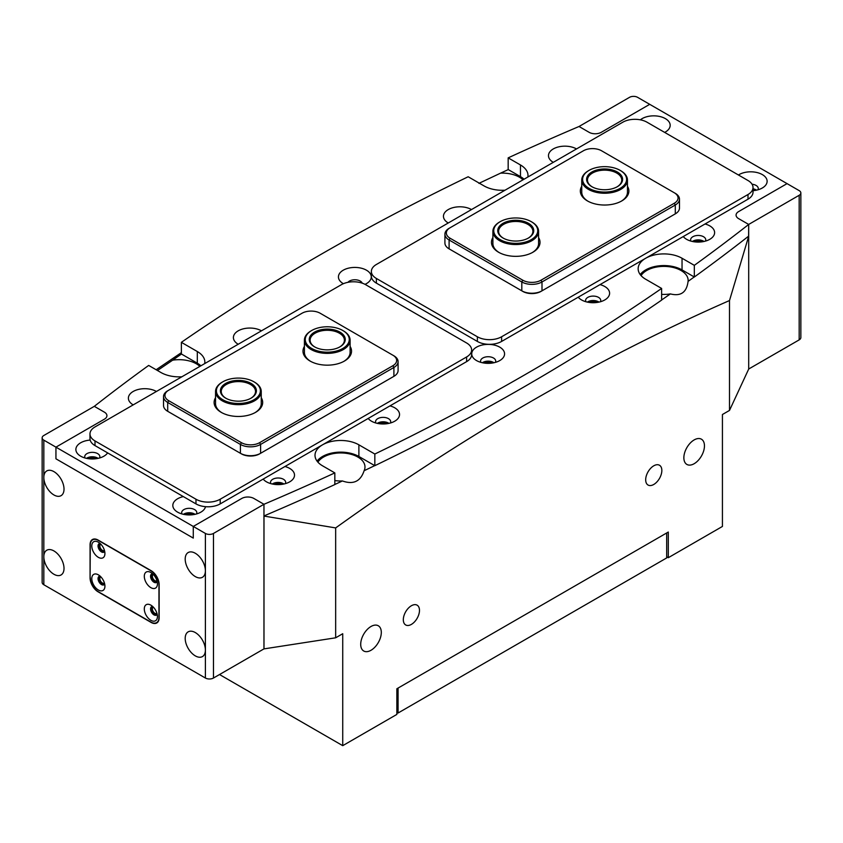 <?xml version="1.0" encoding="UTF-8"?>
<svg xmlns="http://www.w3.org/2000/svg" width="843" height="843" viewBox="0 0 843 843"><rect width="100%" height="100%" fill="white"/><g stroke="black" fill="none" stroke-linecap="round" stroke-linejoin="round"><path stroke-width="1.26" d="M620.764 170.729L620.163 170.381A21.992 12.698 0 0 0 589.057 170.381A21.992 12.698 0 0 0 589.057 188.337A21.992 12.698 0 0 0 620.163 188.337A21.992 12.698 0 0 0 620.163 170.381L620.764 170.729A22.845 13.193 180 0 1 627.455 180.054A22.845 13.193 180 0 1 613.356 192.246A22.845 13.193 180 0 1 588.456 189.38A22.845 13.193 180 0 1 581.754 180.054A22.845 13.193 180 0 1 588.456 170.729A22.845 13.193 180 0 1 588.762 170.549M591.881 186.703L591.881 186.703A17.998 10.39 180 0 1 591.881 172.004A17.998 10.39 180 0 1 617.329 172.004A17.998 10.39 180 0 1 617.329 186.703A17.998 10.39 180 0 1 591.881 186.703M617.023 186.872A17.134 9.895 0 0 0 621.744 180.054A17.134 9.895 0 0 0 616.728 173.057A17.134 9.895 0 0 0 598.045 170.908A17.134 9.895 0 0 0 587.476 180.054A17.134 9.895 0 0 0 592.197 186.872M664.674 132.414A16.428 9.484 0 0 0 665.369 132.024A16.428 9.484 0 0 0 665.369 118.621A16.428 9.484 0 0 0 640.364 119.832M90.169 440.078A16.428 9.484 0 0 0 76.745 446.432A16.428 9.484 0 0 0 80.686 456.189L80.686 456.189A16.428 9.484 0 0 0 103.91 456.189A16.428 9.484 0 0 0 107.63 452.881M99.527 457.991A7.566 4.373 0 0 0 99.864 456.716A7.566 4.373 0 0 0 97.651 453.618A7.566 4.373 0 0 0 89.4 452.68A7.566 4.373 0 0 0 84.722 456.716A7.566 4.373 0 0 0 85.059 457.991M86.471 458.35A7.566 4.373 180 0 1 97.651 458.055A7.566 4.373 180 0 1 98.115 458.35M156.419 391.468A16.428 9.484 0 0 0 133.194 391.468A16.428 9.484 0 0 0 133.194 404.882L133.194 404.882M261.446 330.835A16.428 9.484 0 0 0 238.211 330.835A16.428 9.484 0 0 0 238.211 344.25L238.211 344.25M365.03 284.354A16.428 9.484 0 0 0 366.463 283.617A16.428 9.484 0 0 0 366.463 270.203A16.428 9.484 0 0 0 343.238 270.203A16.428 9.484 0 0 0 343.238 283.617L343.238 283.617A16.428 9.484 0 0 0 343.375 283.691M362.227 283.153A7.566 4.373 0 0 0 360.203 281.046A7.566 4.373 0 0 0 347.98 282.31M471.49 209.57A16.428 9.484 0 0 0 448.265 209.57A16.428 9.484 0 0 0 448.265 222.984L448.265 222.984M576.507 148.937A16.428 9.484 0 0 0 553.282 148.937A16.428 9.484 0 0 0 553.282 162.341L553.282 162.341M753.02 190.676A16.428 9.484 0 0 0 762.314 188A16.428 9.484 0 0 0 762.314 174.585A16.428 9.484 0 0 0 738.436 174.996M757.941 189.801A7.566 4.373 0 0 0 758.279 188.526A7.566 4.373 0 0 0 756.055 185.428A7.566 4.373 0 0 0 752.051 184.227M753.02 188.79A7.566 4.373 180 0 1 756.055 189.865A7.566 4.373 180 0 1 756.529 190.16M183.352 496.601A16.428 9.484 0 0 0 177.631 512.154L177.631 512.154A16.428 9.484 0 0 0 200.855 512.154A16.428 9.484 0 0 0 205.523 506.685M196.472 513.967A7.566 4.373 0 0 0 196.809 512.681A7.566 4.373 0 0 0 194.596 509.594A7.566 4.373 0 0 0 186.345 508.645A7.566 4.373 0 0 0 181.667 512.681A7.566 4.373 0 0 0 182.004 513.967M183.416 514.325A7.566 4.373 180 0 1 194.596 514.019A7.566 4.373 180 0 1 195.06 514.325M285.334 483.65A7.566 4.373 0 0 0 285.672 482.365A7.566 4.373 0 0 0 283.459 479.277A7.566 4.373 0 0 0 275.208 478.329A7.566 4.373 0 0 0 270.54 482.365A7.566 4.373 0 0 0 270.866 483.65M272.289 483.998A7.566 4.373 180 0 1 283.459 483.703A7.566 4.373 180 0 1 283.922 483.998M263.174 479.087A16.428 9.484 0 0 0 266.493 481.838A16.428 9.484 0 0 0 289.718 481.838A16.428 9.484 0 0 0 289.718 468.434A16.428 9.484 0 0 0 284.955 466.516M390.362 423.017A7.566 4.373 0 0 0 390.699 421.732A7.566 4.373 0 0 0 388.475 418.644A7.566 4.373 0 0 0 380.225 417.696A7.566 4.373 0 0 0 375.556 421.732A7.566 4.373 0 0 0 375.894 423.017M377.306 423.365A7.566 4.373 180 0 1 388.475 423.07A7.566 4.373 180 0 1 388.95 423.365M368.201 418.455A16.428 9.484 0 0 0 371.51 421.205A16.428 9.484 0 0 0 394.735 421.205A16.428 9.484 0 0 0 394.735 407.801A16.428 9.484 0 0 0 389.972 405.883M495.389 362.385A7.566 4.373 0 0 0 495.716 361.099A7.566 4.373 0 0 0 493.503 358.012A7.566 4.373 0 0 0 485.252 357.063A7.566 4.373 0 0 0 480.584 361.099A7.566 4.373 0 0 0 480.91 362.385M482.333 362.732A7.566 4.373 180 0 1 493.503 362.437A7.566 4.373 180 0 1 493.966 362.732M499.762 347.158A16.428 9.484 0 0 0 476.537 347.158A16.428 9.484 0 0 0 476.537 360.572L476.537 360.572A16.428 9.484 0 0 0 499.762 360.572A16.428 9.484 0 0 0 499.762 347.158M578.245 297.189A16.428 9.484 0 0 0 581.554 299.939A16.428 9.484 0 0 0 604.789 299.939A16.428 9.484 0 0 0 604.789 286.525A16.428 9.484 0 0 0 600.016 284.618M600.406 301.741A7.566 4.373 0 0 0 600.743 300.466A7.566 4.373 0 0 0 598.519 297.368A7.566 4.373 0 0 0 590.279 296.43A7.566 4.373 0 0 0 585.6 300.466A7.566 4.373 0 0 0 585.938 301.741M587.35 302.1A7.566 4.373 180 0 1 598.519 301.805A7.566 4.373 180 0 1 598.994 302.1M683.262 236.556A16.428 9.484 0 0 0 686.581 239.307A16.428 9.484 0 0 0 709.806 239.307A16.428 9.484 0 0 0 709.806 225.892A16.428 9.484 0 0 0 705.043 223.985M705.433 241.109A7.566 4.373 0 0 0 705.76 239.833A7.566 4.373 0 0 0 703.547 236.735A7.566 4.373 0 0 0 695.296 235.787A7.566 4.373 0 0 0 690.628 239.833A7.566 4.373 0 0 0 690.954 241.109M692.377 241.467A7.566 4.373 180 0 1 703.547 241.172A7.566 4.373 180 0 1 704.01 241.467M181.856 376.789A25.701 14.837 180 0 1 160.96 372.522L148.674 365.43A2284.983 1319.221 0 0 0 94.311 406.337L104.416 412.174A8.567 4.942 180 0 1 106.924 415.673A8.567 4.942 180 0 1 104.416 419.171L55.944 447.148L193.279 526.443L241.751 498.455A8.567 4.942 180 0 1 253.869 498.455L263.964 504.283A2284.983 1319.221 0 0 0 334.829 472.902L322.532 465.81A25.701 14.837 180 0 1 315.008 455.315A25.701 14.837 180 0 1 330.877 441.606A25.701 14.837 180 0 1 358.886 444.819L374.829 454.029A2284.983 1319.221 0 0 0 661.629 288.443L645.685 279.244A25.701 14.837 0 0 1 638.151 268.748A25.701 14.837 0 0 1 654.02 255.039A25.701 14.837 0 0 1 682.04 258.253L694.326 265.345A2284.983 1319.221 0 0 0 748.689 224.438L738.584 218.611A8.567 4.942 180 0 1 736.076 215.113A8.567 4.942 180 0 1 738.584 211.614L787.056 183.626L649.721 104.332L601.249 132.319A8.567 4.942 180 0 1 589.131 132.319L579.036 126.492A2284.983 1319.221 0 0 0 508.171 157.873L520.468 164.965A25.701 14.837 0 0 1 527.992 175.46A25.701 14.837 0 0 1 527.844 177.03M200.897 365.788A25.701 14.837 0 0 0 197.315 363.196L197.315 351.531L181.371 342.332A2284.983 1319.221 0 0 1 468.171 176.756L484.114 185.955A25.701 14.837 0 0 0 504.999 190.223M197.315 351.531A25.701 14.837 180 0 1 204.849 362.026A25.701 14.837 180 0 1 204.701 363.596M197.315 363.196L181.371 353.986L181.371 342.332M508.171 157.873L508.171 169.538L520.468 176.63A25.701 14.837 180 0 1 524.051 179.222M640.216 274.576A25.701 14.837 180 0 1 682.04 269.918L694.326 277.01A2284.983 1319.221 0 0 0 748.689 236.093L748.689 224.438L748.605 236.051M317.073 461.142A25.701 14.837 0 0 1 358.886 456.484L374.829 465.684A2284.983 1319.221 0 0 0 661.629 300.108L661.629 288.443M43.825 584.747A5.711 3.298 180 0 1 42.15 582.418L42.15 437.823A5.711 3.298 0 0 1 43.825 435.494L94.311 406.337L104.416 412.174A8.567 4.942 180 0 1 106.924 415.673A8.567 4.942 180 0 1 104.416 419.171L55.944 447.148L43.825 440.151L43.825 477.465A14.278 8.24 -120 0 0 50.053 491.838A14.278 8.24 -120 0 0 61.065 495.663A14.278 8.24 -120 0 0 64.015 489.13A14.278 8.24 -120 0 0 57.788 474.757A14.278 8.24 -120 0 0 46.776 470.931A14.278 8.24 -120 0 0 43.825 477.465L43.825 556.759A14.278 8.24 -120 0 0 50.053 571.132A14.278 8.24 -120 0 0 61.065 574.958A14.278 8.24 -120 0 0 64.015 568.424A14.278 8.24 -120 0 0 57.788 554.051A14.278 8.24 -120 0 0 46.776 550.226A14.278 8.24 -120 0 0 43.825 556.759L43.825 584.747L205.397 678.025L205.397 650.048A14.278 8.24 -120 0 0 199.159 635.675A14.278 8.24 -120 0 0 188.158 631.85A14.278 8.24 -120 0 0 185.197 638.383A14.278 8.24 -120 0 0 191.435 652.756A14.278 8.24 -120 0 0 202.436 656.581A14.278 8.24 -120 0 0 205.397 650.048L205.397 570.753A14.278 8.24 -120 0 0 199.159 556.38A14.278 8.24 -120 0 0 188.158 552.555A14.278 8.24 -120 0 0 185.197 559.088A14.278 8.24 -120 0 0 191.435 573.461A14.278 8.24 -120 0 0 202.436 577.286A14.278 8.24 -120 0 0 205.397 570.753L205.397 533.44A5.711 3.298 0 0 0 213.479 533.44L263.964 504.283L263.964 515.948A2284.983 1319.221 0 0 0 334.829 484.567L334.829 472.902M55.944 458.813L193.279 538.097L193.279 526.443L193.279 538.097L55.944 458.813L55.944 447.148L55.944 458.813M374.829 465.684L374.829 454.029M694.326 265.345L694.326 277.01M144.301 576.296A9.284 5.364 -120 0 0 150.865 587.655A9.284 5.364 -120 0 0 157.43 583.872A9.284 5.364 -120 0 0 150.865 572.502A9.284 5.364 -120 0 0 144.301 576.296M152.688 573.851A4.858 2.803 -120 0 0 151.571 574.072A4.858 2.803 -120 0 0 150.56 576.296A4.858 2.803 -120 0 0 152.678 581.175A4.858 2.803 -120 0 0 156.419 582.481A4.858 2.803 -120 0 0 157.167 581.617M152.067 573.883A4.858 2.803 -120 0 0 151.466 575.769A4.858 2.803 -120 0 0 153.3 580.321A4.858 2.803 -120 0 0 156.84 582.144M144.301 608.941A9.284 5.364 -120 0 0 150.865 620.311A9.284 5.364 -120 0 0 157.43 616.518A9.284 5.364 -120 0 0 150.865 605.148A9.284 5.364 -120 0 0 144.301 608.941M152.688 606.507A4.858 2.803 -120 0 0 151.571 606.718A4.858 2.803 -120 0 0 150.56 608.941A4.858 2.803 -120 0 0 152.678 613.83A4.858 2.803 -120 0 0 156.419 615.127A4.858 2.803 -120 0 0 157.167 614.262M152.067 606.528A4.858 2.803 -120 0 0 151.466 608.414A4.858 2.803 -120 0 0 153.3 612.977A4.858 2.803 -120 0 0 156.84 614.789M91.792 545.969A9.284 5.364 -120 0 0 98.357 557.339A9.284 5.364 -120 0 0 104.922 553.556A9.284 5.364 -120 0 0 98.357 542.186A9.284 5.364 -120 0 0 91.792 545.969M100.18 543.535A4.858 2.803 -120 0 0 99.052 543.756A4.858 2.803 -120 0 0 98.051 545.969A4.858 2.803 -120 0 0 100.169 550.858A4.858 2.803 -120 0 0 103.91 552.165A4.858 2.803 -120 0 0 104.658 551.301M99.558 543.566A4.858 2.803 -120 0 0 98.958 545.453A4.858 2.803 -120 0 0 100.791 550.005A4.858 2.803 -120 0 0 104.321 551.828M91.792 578.625A9.284 5.364 -120 0 0 98.357 589.995A9.284 5.364 -120 0 0 104.922 586.201A9.284 5.364 -120 0 0 98.357 574.831A9.284 5.364 -120 0 0 91.792 578.625M100.18 576.19A4.858 2.803 -120 0 0 99.052 576.401A4.858 2.803 -120 0 0 98.051 578.625A4.858 2.803 -120 0 0 100.169 583.514A4.858 2.803 -120 0 0 103.91 584.81A4.858 2.803 -120 0 0 104.658 583.946M99.558 576.212A4.858 2.803 -120 0 0 98.958 578.098A4.858 2.803 -120 0 0 100.791 582.661A4.858 2.803 -120 0 0 104.321 584.473M90.275 577.75A11.423 6.596 -120 0 0 98.357 591.744L150.865 622.06A11.423 6.596 -120 0 0 156.577 622.629A11.423 6.596 -120 0 0 158.948 617.392L158.948 584.747A11.423 6.596 -120 0 0 150.865 570.753L98.357 540.437A11.423 6.596 -120 0 0 92.646 539.868A11.423 6.596 -120 0 0 90.275 545.105L90.075 577.866A11.423 6.596 -120 0 0 98.157 591.86L151.066 622.408A11.423 6.596 -120 0 0 156.777 622.977A11.423 6.596 -120 0 0 159.148 617.74L159.148 584.631A11.423 6.596 -120 0 0 151.066 570.637L98.157 540.089A11.423 6.596 -120 0 0 92.435 539.52A11.423 6.596 -120 0 0 90.075 544.747L90.075 577.866M153.394 574.547A3.572 2.065 -120 0 0 153.12 574.652A3.572 2.065 -120 0 0 152.383 576.296A3.572 2.065 -120 0 0 153.942 579.889A3.572 2.065 -120 0 0 156.693 580.838A3.572 2.065 -120 0 0 156.924 580.669M153.394 607.192A3.572 2.065 -120 0 0 153.12 607.308A3.572 2.065 -120 0 0 152.383 608.941A3.572 2.065 -120 0 0 153.942 612.534A3.572 2.065 -120 0 0 156.693 613.493A3.572 2.065 -120 0 0 156.924 613.314M100.875 544.23A3.572 2.065 -120 0 0 100.612 544.336A3.572 2.065 -120 0 0 99.864 545.969A3.572 2.065 -120 0 0 101.423 549.562A3.572 2.065 -120 0 0 104.174 550.521A3.572 2.065 -120 0 0 104.416 550.342M100.875 576.875A3.572 2.065 -120 0 0 100.612 576.991A3.572 2.065 -120 0 0 99.864 578.625A3.572 2.065 -120 0 0 101.423 582.218A3.572 2.065 -120 0 0 104.174 583.177A3.572 2.065 -120 0 0 104.416 582.998M96.46 458.655A5.996 3.467 0 0 0 88.125 458.655M193.405 514.62A5.996 3.467 0 0 0 185.07 514.62M213.479 533.44L213.479 678.025L263.964 648.878L263.964 504.283L253.869 498.455A8.567 4.942 180 0 0 241.751 498.455L193.279 526.443L205.397 533.44M42.15 437.823A5.711 3.298 0 0 0 43.825 440.151M213.479 678.025A5.711 3.298 180 0 1 205.397 678.025M350.108 346.41A24.278 14.015 180 0 1 344.429 361.057A24.278 14.015 180 0 1 310.087 361.057L310.087 361.057A24.278 14.015 180 0 1 304.407 346.41M343.902 361.341A22.845 13.193 0 0 0 350.108 352.311L350.108 340.182A22.845 13.193 180 0 1 335.999 352.374A22.845 13.193 180 0 1 311.099 349.508A22.845 13.193 180 0 1 304.407 340.182A22.845 13.193 180 0 1 311.099 330.856A22.845 13.193 180 0 1 311.404 330.677M261.246 397.717A24.278 14.015 180 0 1 255.555 412.364A24.278 14.015 180 0 1 221.224 412.364L221.224 412.364A24.278 14.015 180 0 1 215.545 397.717M255.039 412.649A22.845 13.193 0 0 0 261.246 403.618L261.246 391.489A22.845 13.193 180 0 1 247.136 403.671A22.845 13.193 180 0 1 222.236 400.815A22.845 13.193 180 0 1 215.545 391.489A22.845 13.193 180 0 1 222.236 382.164A22.845 13.193 180 0 1 222.541 381.984M393.902 355.809L320.192 313.248A12.856 7.418 0 0 0 302.015 313.248L168.716 390.204A12.856 7.418 0 0 0 168.716 400.699L241.425 442.68A12.856 7.418 0 0 0 259.602 442.68L392.891 365.714A12.856 7.418 0 0 0 392.891 355.219L393.902 355.809A14.278 8.24 180 0 1 398.086 361.636A14.278 8.24 180 0 1 393.902 367.464L260.603 444.43A14.278 8.24 180 0 1 240.413 444.43L167.704 402.448A14.278 8.24 180 0 1 163.521 396.621L163.521 405.483A14.278 8.24 0 0 0 167.704 411.31L168.716 411.89A12.856 7.418 180 0 1 168.695 411.879M168.716 400.699L167.704 402.448L167.704 411.31L240.413 453.292A14.278 8.24 0 0 0 260.603 453.292L392.891 376.916A12.856 7.418 180 0 1 392.891 376.916L393.902 376.326A14.278 8.24 0 0 0 398.086 370.499L398.086 361.636M259.602 442.68L260.603 444.43L260.603 453.292L259.602 453.871A12.856 7.418 180 0 1 241.425 453.871L240.413 453.292L240.413 444.43L241.425 442.68M163.521 396.621A14.278 8.24 180 0 1 167.704 390.783L168.716 390.204L167.704 390.783M215.545 391.489L215.545 403.618A22.845 13.193 0 0 0 221.741 412.649M304.407 340.182L304.407 352.311A22.845 13.193 0 0 0 310.614 361.341M531.901 222.036L531.29 221.677A21.992 12.698 0 0 0 500.194 221.677A21.992 12.698 0 0 0 500.194 239.633A21.992 12.698 0 0 0 531.29 239.633A21.992 12.698 0 0 0 531.29 221.677L531.901 222.036A22.845 13.193 180 0 1 538.593 231.361A22.845 13.193 180 0 1 524.483 243.543A22.845 13.193 180 0 1 499.583 240.687A22.845 13.193 180 0 1 492.892 231.361A22.845 13.193 180 0 1 499.583 222.036A22.845 13.193 180 0 1 499.899 221.857M503.018 238.011L503.018 238.011A17.998 10.39 180 0 1 503.018 223.311A17.998 10.39 180 0 1 528.466 223.311A17.998 10.39 180 0 1 528.466 238.011A17.998 10.39 180 0 1 503.018 238.011M528.161 238.179A17.134 9.895 0 0 0 532.881 231.361A17.134 9.895 0 0 0 527.866 224.364A17.134 9.895 0 0 0 509.183 222.215A17.134 9.895 0 0 0 498.603 231.361A17.134 9.895 0 0 0 503.334 238.179M343.417 330.856L342.806 330.498A21.992 12.698 0 0 0 311.71 330.498A21.992 12.698 0 0 0 311.71 348.465A21.992 12.698 0 0 0 342.806 348.465A21.992 12.698 0 0 0 342.806 330.498L343.417 330.856A22.845 13.193 180 0 1 350.108 340.182M314.534 346.831L314.534 346.831A17.998 10.39 180 0 1 314.534 332.131A17.998 10.39 180 0 1 339.982 332.131A17.998 10.39 180 0 1 339.982 346.831A17.998 10.39 180 0 1 314.534 346.831M339.666 347A17.134 9.895 0 0 0 344.397 340.182A17.134 9.895 0 0 0 339.371 333.185A17.134 9.895 0 0 0 320.698 331.036A17.134 9.895 0 0 0 310.119 340.182A17.134 9.895 0 0 0 314.839 347M365.63 284.681A17.134 9.895 0 0 0 341.394 284.681L94.996 426.937A17.134 9.895 0 0 0 89.98 433.934A17.134 9.895 0 0 0 94.996 440.931L195.976 499.225A17.134 9.895 0 0 0 220.213 499.225L466.611 356.968A17.134 9.895 0 0 0 471.637 349.971A17.134 9.895 0 0 0 466.611 342.985L365.63 284.681M89.98 433.934L89.98 438.592A17.134 9.895 0 0 0 94.996 445.589L195.976 503.893A17.134 9.895 0 0 0 220.213 503.893L466.611 361.636A17.134 9.895 0 0 0 471.637 354.64L471.637 349.971M538.593 237.589A24.278 14.015 180 0 1 532.913 252.236A24.278 14.015 180 0 1 498.571 252.236L498.571 252.236A24.278 14.015 180 0 1 492.892 237.589M492.892 231.361L492.892 243.49A22.845 13.193 0 0 0 499.098 252.521M627.455 186.282A24.278 14.015 180 0 1 621.776 200.929A24.278 14.015 180 0 1 587.445 200.929L587.445 200.929A24.278 14.015 180 0 1 581.754 186.282M581.754 180.054L581.754 192.183A22.845 13.193 0 0 0 587.961 201.214M444.914 234.154L444.914 243.016A14.278 8.24 0 0 0 449.098 248.854L521.806 290.824A14.278 8.24 0 0 0 541.996 290.824L674.284 214.449A12.856 7.418 180 0 1 674.284 214.449L675.296 213.869A14.278 8.24 0 0 0 679.479 208.042L679.479 199.18A14.278 8.24 180 0 1 675.296 205.007L541.996 281.962A14.278 8.24 180 0 1 521.806 281.962L449.098 239.992A14.278 8.24 180 0 1 444.914 234.154A14.278 8.24 180 0 1 449.098 228.327L450.109 227.747A12.856 7.418 0 0 0 450.109 238.242L522.808 280.213A12.856 7.418 0 0 0 540.985 280.213L674.284 203.258A12.856 7.418 0 0 0 674.284 192.762L601.575 150.781A12.856 7.418 0 0 0 583.398 150.781L450.109 227.747M540.985 280.213L541.996 281.962L541.996 290.824L540.985 291.415A12.856 7.418 180 0 1 522.808 291.415L521.806 290.824L522.808 291.415M450.109 249.433L450.109 249.433A12.856 7.418 180 0 1 450.088 249.423L449.098 248.854L450.109 249.433M674.284 192.762L675.296 193.342A14.278 8.24 180 0 1 679.479 199.18M621.259 201.214A22.845 13.193 0 0 0 627.455 192.183L627.455 180.054M532.386 252.521A22.845 13.193 0 0 0 538.593 243.49L538.593 231.361M254.544 382.164L253.943 381.805A21.992 12.698 0 0 0 222.837 381.805A21.992 12.698 0 0 0 222.837 399.761A21.992 12.698 0 0 0 253.943 399.761A21.992 12.698 0 0 0 253.943 381.805L254.544 382.164A22.845 13.193 180 0 1 261.246 391.489M225.671 398.138L225.671 398.138A17.998 10.39 180 0 1 225.671 383.439A17.998 10.39 180 0 1 251.119 383.439A17.998 10.39 180 0 1 251.119 398.138A17.998 10.39 180 0 1 225.671 398.138M250.803 398.307A17.134 9.895 0 0 0 255.524 391.489A17.134 9.895 0 0 0 250.508 384.492A17.134 9.895 0 0 0 231.836 382.343A17.134 9.895 0 0 0 221.256 391.489A17.134 9.895 0 0 0 225.977 398.307M647.024 122.214A17.134 9.895 0 0 0 622.787 122.214L376.389 264.481A17.134 9.895 0 0 0 371.363 271.467A17.134 9.895 0 0 0 376.389 278.464L477.37 336.768A17.134 9.895 0 0 0 501.606 336.768L748.004 194.512A17.134 9.895 0 0 0 753.02 187.515A17.134 9.895 0 0 0 748.004 180.518L647.024 122.214M371.363 271.467L371.363 276.135A17.134 9.895 0 0 0 376.389 283.132L477.37 341.436A17.134 9.895 0 0 0 501.606 341.436L748.004 199.18A17.134 9.895 0 0 0 753.02 192.183L753.02 187.515M702.367 241.772A5.996 3.467 0 0 0 694.021 241.772M597.339 302.405A5.996 3.467 0 0 0 589.004 302.405M492.323 363.038A5.996 3.467 0 0 0 483.977 363.038M387.295 423.671A5.996 3.467 0 0 0 378.96 423.671M282.279 484.303A5.996 3.467 0 0 0 273.933 484.303M411.405 624.389A11.423 6.596 120 0 0 418.866 614.326A11.423 6.596 120 0 0 417.116 605.169A11.423 6.596 120 0 0 411.405 605.738A11.423 6.596 120 0 0 403.934 615.801A11.423 6.596 120 0 0 405.694 624.958A11.423 6.596 120 0 0 411.405 624.389M653.757 484.472A11.423 6.596 120 0 0 661.228 474.398A11.423 6.596 120 0 0 659.468 465.241A11.423 6.596 120 0 0 653.757 465.81A11.423 6.596 120 0 0 646.296 475.874A11.423 6.596 120 0 0 648.046 485.031A11.423 6.596 120 0 0 653.757 484.472M694.158 463.713A14.563 8.409 120 0 0 703.673 450.879A14.563 8.409 120 0 0 701.439 439.203A14.563 8.409 120 0 0 694.158 439.92A14.563 8.409 120 0 0 684.642 452.765A14.563 8.409 120 0 0 686.866 464.43A14.563 8.409 120 0 0 694.158 463.713M371.004 650.28A14.563 8.409 120 0 0 380.52 637.445A14.563 8.409 120 0 0 378.296 625.769A14.563 8.409 120 0 0 371.004 626.486A14.563 8.409 120 0 0 361.489 639.331A14.563 8.409 120 0 0 363.723 650.996A14.563 8.409 120 0 0 371.004 650.28M694.232 276.957A2287.839 1320.876 0 0 1 688.078 281.383A24.278 14.015 0 0 0 688.141 280.403A24.278 14.015 0 0 0 681.028 270.498A24.278 14.015 0 0 0 641.059 275.598M374.735 465.631A2287.839 1320.876 0 0 1 364.102 470.731A24.278 14.015 0 0 0 364.987 466.969A24.278 14.015 0 0 0 357.885 457.064A24.278 14.015 0 0 0 317.906 462.164M523.008 179.822A24.278 14.015 0 0 0 519.457 177.209A24.278 14.015 0 0 0 500.594 173.142L478.898 183.363M199.865 366.389A24.278 14.015 0 0 0 196.303 363.776A24.278 14.015 0 0 0 172.625 360.193L157.472 370.509M666.687 556.759L668.299 557.697L722.43 526.443L722.43 414.503L729.501 410.425L748.7 369.044L748.7 236.219L729.501 300.54L729.501 410.425M334.829 484.472A2287.839 1320.876 0 0 0 342.406 480.953A24.278 14.015 0 0 1 334.829 480.573M661.629 299.982A2287.839 1320.876 0 0 0 670.375 293.912A24.278 14.015 0 0 1 661.629 294.365M500.594 173.142A2287.839 1320.876 180 0 1 508.266 169.591M172.625 360.193A2287.839 1320.876 180 0 1 181.466 354.049M156.145 369.74L181.371 352.648M335.662 527.918L335.662 637.803L263.985 648.889L263.985 516.074L335.662 527.918C466.232 434.261 597.508 358.465 729.501 300.54M668.299 557.697L668.299 532.038L396.863 688.763L396.863 714.411L342.732 745.665L342.732 633.715L335.662 637.803M219.528 674.537L342.732 745.665M688.078 281.383C686.697 292.373 680.796 296.546 670.375 293.912M364.102 470.731C360.572 481.427 353.343 484.841 342.406 480.953M398.075 688.057L398.075 713.009L396.863 713.009M398.075 713.009L666.687 557.929L666.687 532.976M579.036 126.492L589.131 132.319A8.567 4.942 180 0 0 601.249 132.319L649.721 104.332L637.603 97.335A5.711 3.298 0 0 0 629.521 97.335L579.036 126.492M787.056 183.626L799.175 190.623A5.711 3.298 0 0 1 800.85 192.952A5.711 3.298 0 0 1 799.175 195.281L748.689 224.438L738.584 218.611A8.567 4.942 180 0 1 736.076 215.113A8.567 4.942 180 0 1 738.584 211.614L787.056 183.626M800.85 192.952L800.85 337.548A5.711 3.298 180 0 1 799.175 339.877L748.7 369.013M754.875 190.465A5.996 3.467 0 0 0 753.02 189.759M682.04 269.918L682.04 258.253M520.468 176.63L520.468 164.965M358.886 456.484L358.886 444.819M392.891 365.714L393.902 367.464L393.902 376.326L392.891 376.916M259.602 453.871L260.603 453.292M168.716 411.89L167.704 411.31L168.716 411.89M466.611 361.636L466.611 356.968M220.213 503.893L220.213 499.225M195.976 503.893L195.976 499.225M94.996 445.589L94.996 440.931M522.808 280.213L521.806 281.962L521.806 290.824M674.284 203.258L675.296 205.007L675.296 213.869M450.109 238.242L449.098 239.992L449.098 248.854M748.004 199.18L748.004 194.512M501.606 341.436L501.606 336.768M477.37 341.436L477.37 336.768M376.389 283.132L376.389 278.464M799.175 339.877L799.175 195.281M589.057 170.381L588.456 170.729M94.142 539.004L92.646 539.868M158.084 621.755L156.577 622.629M500.194 221.677L499.583 222.036M311.71 330.498L311.099 330.856M222.837 381.805L222.236 382.164"/></g></svg>
